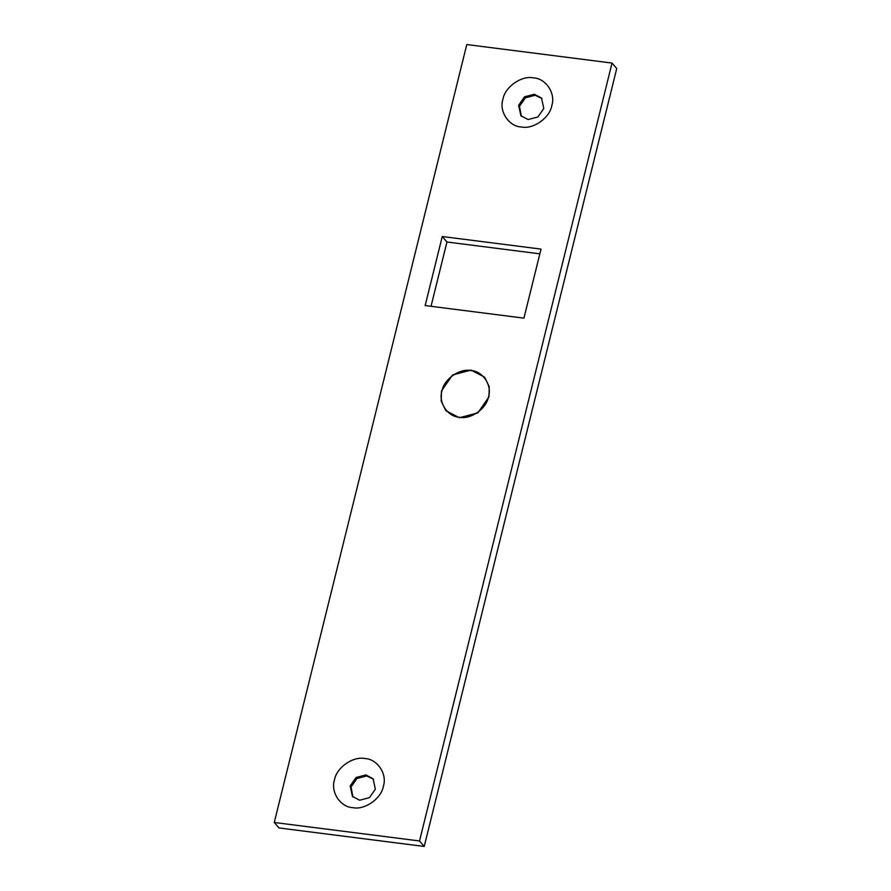 <?xml version="1.0" encoding="UTF-8"?>
<svg xmlns="http://www.w3.org/2000/svg" width="891" height="891" viewBox="0 0 891 891"><rect width="100%" height="100%" fill="white"/><g stroke="black" fill="none" stroke-linecap="round" stroke-linejoin="round"><path stroke-width="1.34" d="M502.925 99.313C504.829 87.017 521.625 75.234 533.453 77.873C545.815 78.319 555.917 93.533 551.819 105.539C549.914 117.824 533.119 129.618 521.291 126.979C508.928 126.533 498.826 111.319 502.925 99.313M543.8 108.502L541.528 98.032L534.344 94.257L524.532 96.818L518.629 105.294L520.901 115.752L528.085 119.539L537.908 116.966L543.8 108.502M334.47 779.981C336.386 767.697 353.17 755.913 364.998 758.553C377.372 758.987 387.474 774.212 383.375 786.218C381.459 798.503 364.675 810.298 352.847 807.658C340.473 807.213 330.372 791.999 334.47 779.981M375.356 789.181L373.073 778.712L365.889 774.936L356.077 777.498L350.174 785.973L352.457 796.431L359.641 800.218L369.453 797.645L375.356 789.181M441.502 390.893L452.617 374.933L471.116 370.099L484.659 377.216L489.248 386.739L488.947 396.94L477.832 412.901L459.333 417.745L445.79 410.617L441.201 401.106L441.502 390.893M373.496 779.224L366.758 775.938L356.935 778.5L351.043 786.976L352.903 796.922M541.94 98.545L535.201 95.259L525.389 97.821L519.486 106.296L521.346 116.242M419.516 840.97L612.028 63.061L466.784 44.55L274.261 822.471L419.516 840.97L424.216 846.45L616.739 68.529L612.028 63.061M523.93 318.143L425.163 305.557L442.248 236.516L541.015 249.101L523.93 318.143M274.261 822.471L278.972 827.939L424.216 846.45M431.032 306.304L446.948 241.996L539.846 253.835M442.248 236.516L446.948 241.996M470.994 370.578C482.755 371.001 492.355 385.469 488.468 396.874C486.642 408.557 470.693 419.761 459.444 417.255C447.694 416.832 438.082 402.376 441.981 390.96C443.807 379.276 459.756 368.072 470.994 370.578"/></g></svg>
